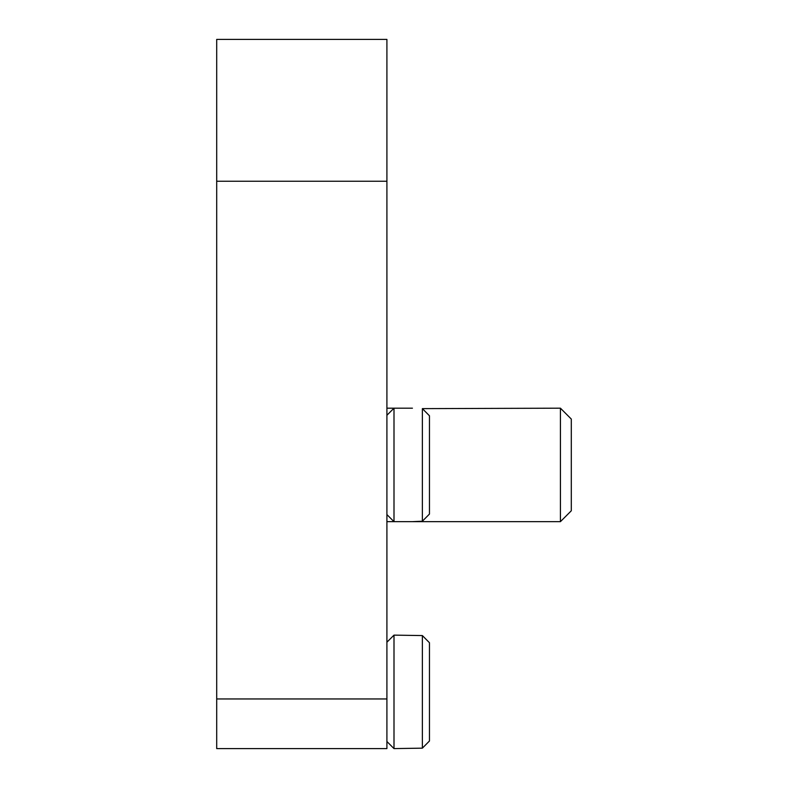 <?xml version="1.0" encoding="UTF-8"?>
<svg xmlns="http://www.w3.org/2000/svg" width="788" height="788" viewBox="0 0 788 788"><rect width="100%" height="100%" fill="white"/><g stroke="black" fill="none" stroke-linecap="round" stroke-linejoin="round"><path stroke-width="1.18" d="M216.7 181.24L216.7 748.6L386.908 748.6L386.908 39.4L216.7 39.4L216.7 181.24L386.908 181.24M422.368 408.627L560.426 408.184L560.426 521.656L412.439 521.656L422.368 521.213L422.368 408.627L429.46 415.788L429.46 514.052L422.368 521.213M412.439 408.184L394 408.184L394 521.656L386.908 521.656M386.908 415.276L394 408.184L386.908 408.184M560.426 521.656L571.3 510.782L571.3 419.058L571.3 510.782M560.426 408.184L571.3 419.058M422.368 635.571L429.46 642.732L429.46 740.996L422.368 748.157L422.368 635.571L394 635.128L394 748.6L386.908 741.508M422.368 748.157L394 748.6M216.7 698.956L386.908 698.956M386.908 642.22L394 635.128M412.439 521.656L394 521.656L386.908 514.564"/></g></svg>

